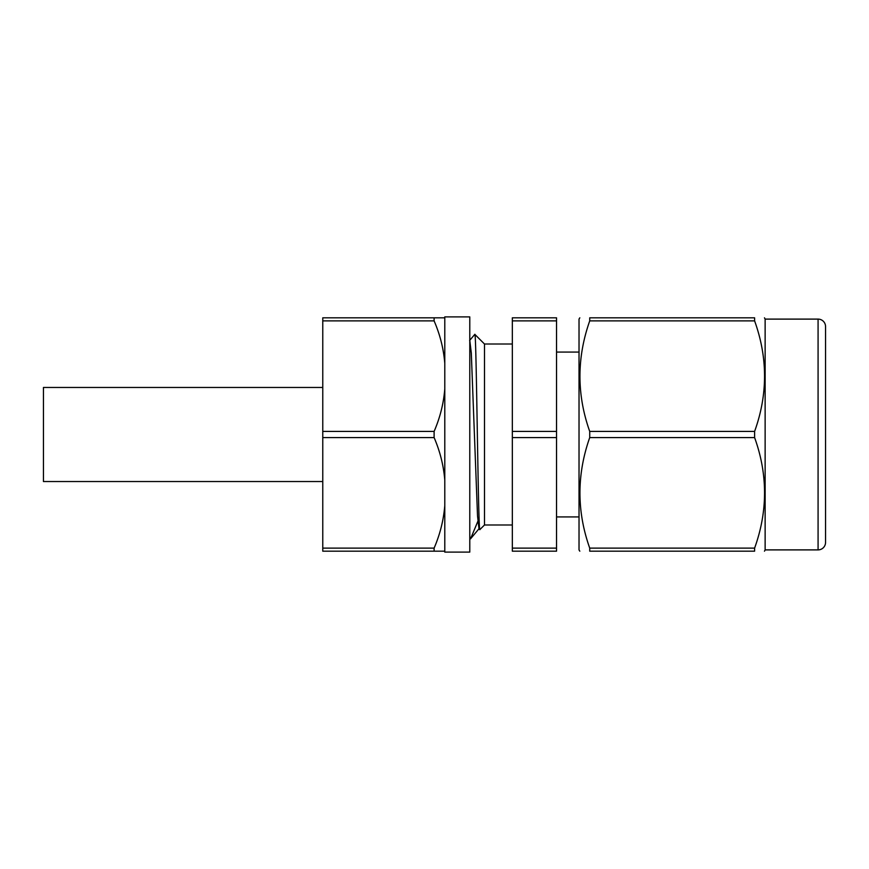 <?xml version="1.0" encoding="UTF-8"?>
<svg xmlns="http://www.w3.org/2000/svg" width="869" height="869" viewBox="0 0 869 869"><rect width="100%" height="100%" fill="white"/><g stroke="black" fill="none" stroke-linecap="round" stroke-linejoin="round"><path stroke-width="1.3" d="M754.607 431.426L754.607 437.574C767.859 474.441 767.859 511.287 754.607 548.122L754.607 551.185C767.859 551.185 767.859 551.185 754.607 551.185L589.725 551.185C576.69 551.185 576.69 551.185 589.725 551.185C576.69 551.185 576.69 551.185 589.725 551.185L589.725 548.122C576.69 511.428 576.69 474.583 589.725 437.574L589.725 431.426C576.69 394.743 576.69 357.898 589.725 320.878L589.725 317.815C576.69 317.815 576.69 317.815 589.725 317.815C576.69 317.815 576.69 317.815 589.725 317.815L754.607 317.815C767.859 317.815 767.859 317.815 754.607 317.815L754.607 320.878C767.859 357.746 767.859 394.602 754.607 431.426L589.725 431.426M765.133 319.108L765.133 549.892L818.077 549.892A7.473 7.473 0 0 0 825.55 542.43L825.55 326.57A7.473 7.473 0 0 0 818.077 319.108L765.133 319.108L764.47 317.815M579.808 317.815L579.026 319.108L579.026 549.892L579.808 551.185M556.54 516.925L579.026 516.925M556.54 352.075L579.026 352.075M512.33 344.015L484.489 344.015L484.489 524.985L512.33 524.985M484.489 344.015L474.822 334.359L469.618 340.485M484.489 524.985L479.905 529.569L478.96 528.515L477.526 515.98L471.302 353.02L469.781 340.387M479.905 529.569C478.156 536.412 476.473 329.188 474.822 334.359M469.781 538.878L470.444 538.878L469.781 536.477M470.585 538.769L479.08 518.38M512.33 320.878L556.54 320.878L556.54 317.815L512.33 317.815L512.33 551.185L556.54 551.185L556.54 548.122L512.33 548.122M512.33 437.574L556.54 437.574L556.54 548.122M556.54 320.878L556.54 437.574M556.54 431.426L512.33 431.426M825.55 434.5L825.55 337.411M589.725 437.574L754.607 437.574M754.607 548.122L589.725 548.122M589.725 320.878L754.607 320.878M434.109 548.111C440.007 534.446 443.57 520.259 444.787 505.552L444.787 316.892L469.781 316.892L469.781 552.108L444.787 552.108L444.787 551.185L434.109 551.185L434.109 548.111L322.768 548.111L322.768 551.185L434.109 551.185M444.787 317.815L434.109 317.815L434.109 320.889C440.051 334.63 443.614 348.817 444.787 363.448M434.109 317.815L322.768 317.815L322.768 320.889L434.109 320.889M444.787 388.867C443.614 403.498 440.051 417.685 434.109 431.426L434.109 437.574C440.018 451.283 443.581 465.469 444.787 480.133M434.109 431.426L322.768 431.426L322.768 437.574L434.109 437.574M322.768 548.111L322.768 437.574M322.768 431.426L322.768 320.889M444.787 505.552L444.787 551.185M322.768 481.545L43.45 481.545L43.45 387.455L322.768 387.455M818.077 549.892L818.077 319.108M764.47 551.185L765.133 549.892M479.199 528.515L470.553 538.813"/></g></svg>

